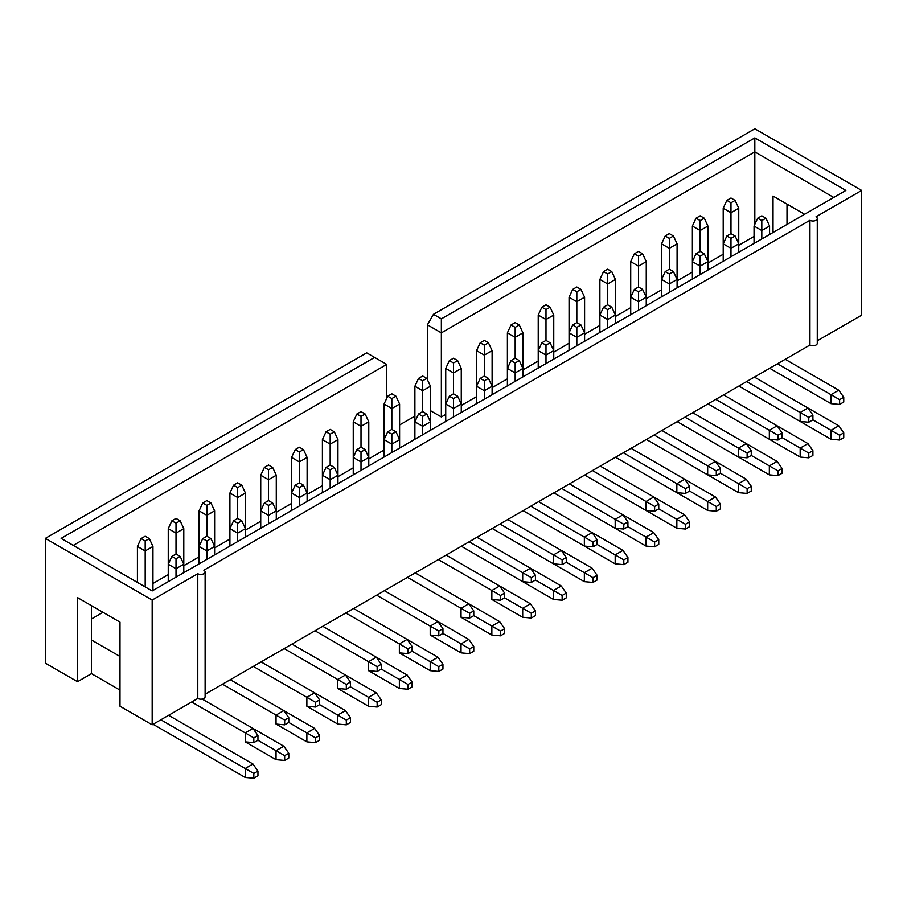 <?xml version="1.0" encoding="UTF-8"?>
<svg xmlns="http://www.w3.org/2000/svg" width="907" height="907" viewBox="0 0 907 907"><rect width="100%" height="100%" fill="white"/><g stroke="black" fill="none" stroke-linecap="round" stroke-linejoin="round"><path stroke-width="1.36" d="M754.828 224.335L754.828 151.888L441.358 332.869L441.358 416.971L445.734 414.454M754.046 236.444L738.752 245.275M723.208 254.243L707.913 263.075M692.381 272.043L677.087 280.875M661.554 289.843L646.26 298.675M630.716 307.643L615.422 316.475M599.89 325.443L584.596 334.275M569.052 343.243L553.758 352.075M538.225 361.043L522.931 369.875M507.398 378.843L492.104 387.674M476.56 396.642L461.266 405.474M427.401 379.704L427.401 324.819L433.467 314.298L441.358 318.856L754.828 137.875L845.868 190.436L152.172 590.945L61.132 538.384L374.602 357.403L366.711 352.846L45.35 538.384L45.35 663.13L77.514 681.701L91.471 673.64L119.996 690.102M441.358 318.856L441.358 332.869L427.401 324.819M833.737 197.443L754.828 151.888L754.828 137.875M399.602 424.964L414.896 416.132M45.35 538.384L152.172 600.049L197.794 573.712A4.297 2.483 0 0 0 202.476 574.244A4.297 2.483 0 0 0 205.118 571.954A4.297 2.483 0 0 0 203.86 570.208L809.951 220.288A4.297 2.483 0 0 0 814.633 220.82A4.297 2.483 0 0 0 817.275 218.53A4.297 2.483 0 0 0 816.017 216.784L861.65 190.436L754.828 128.771L433.467 314.298M205.118 694.218L809.951 345.023A4.297 2.483 0 0 0 814.633 345.567A4.297 2.483 0 0 0 817.275 343.277L817.275 218.53M77.514 681.701L77.514 597.6L119.996 622.134L119.996 706.224L152.172 724.795L197.794 698.458A4.297 2.483 0 0 0 202.476 698.991A4.297 2.483 0 0 0 205.118 696.701L205.118 571.954M817.275 340.794L861.65 315.183L861.65 190.436M430.44 410.667L441.358 416.971M384.069 450.053L368.775 458.874M353.242 467.853L337.948 476.674M322.404 485.653L307.11 494.474M291.578 503.453L276.284 512.285M260.74 521.253L245.446 530.085M229.913 539.053L214.619 547.885M199.087 556.853L183.792 565.685M168.249 574.653L152.954 583.484M103.013 612.316L91.471 618.971M91.471 605.661L91.471 640.002L119.996 656.464M600.253 466.096L684.615 514.802L676.849 519.292L685.465 524.269L685.465 529.03L689.592 526.65L689.592 521.876L685.465 524.269M676.849 528.259L584.709 475.064L646.011 510.46L646.011 501.492L653.788 497.002L658.754 504.077L654.627 506.469L654.627 511.231L658.754 508.85L676.849 519.292L676.849 528.259L685.465 529.03M689.592 521.876L684.615 514.802M809.951 345.023L809.951 220.288M787.004 204.098L787.004 224.426M804.6 214.267L773.036 196.048L773.036 232.487M386.745 398.286L386.745 364.41L73.263 545.39M386.745 364.41L374.602 357.403M642.609 253.79L638.483 251.409L634.356 253.79L638.483 256.171L642.609 253.79L646.26 261.635L638.483 266.125L638.483 256.171M638.483 287.009L634.356 289.39L638.483 291.771L642.609 289.39L638.483 287.009L638.483 266.125L630.716 261.635L634.356 253.79M646.26 261.635L646.26 297.235L638.483 301.725L638.483 291.771M638.483 310.171L638.483 301.725L630.716 297.235L630.716 261.635M661.917 430.496L746.28 479.202L738.513 483.692L747.13 488.669L747.13 493.431L751.257 491.05L751.257 486.277L747.13 488.669M738.513 492.66L646.374 439.464L707.675 474.86L707.675 465.892L715.442 461.402L720.419 468.477L716.292 470.858L716.292 475.631L720.419 473.25L738.513 483.692L738.513 492.66L747.13 493.431M751.257 486.277L746.28 479.202M673.447 271.59L669.321 269.209L665.194 271.59L669.321 273.971L673.447 271.59L677.087 279.435L669.321 283.925L669.321 273.971M669.321 292.371L669.321 283.925L661.554 279.435L665.194 271.59M661.554 296.85L661.554 243.836L665.194 235.99L669.321 238.371L673.447 235.99L669.321 233.609L665.194 235.99M673.447 235.99L677.087 243.836L677.087 287.882M692.744 412.696L777.106 461.402L769.34 465.892L777.957 470.869L777.957 475.631L782.083 473.25L782.083 468.477L777.957 470.869M684.978 417.186L738.513 448.092L738.513 457.06L677.212 421.664L769.34 474.86L769.34 465.892L751.257 455.45L751.257 450.677L747.13 453.058L747.13 457.831L751.257 455.45M747.13 453.058L738.513 448.092L746.28 443.602L751.257 450.677M738.513 457.06L747.13 457.831M704.274 218.19L700.147 215.809L696.02 218.19L700.147 220.571L704.274 218.19L707.913 226.036L700.147 230.525L700.147 220.571M700.147 251.409L696.02 253.79L700.147 256.171L704.274 253.79L700.147 251.409L700.147 230.525L692.381 226.036L696.02 218.19M707.913 226.036L707.913 261.635L700.147 266.125L700.147 256.171M700.147 274.572L700.147 266.125L692.381 261.635L692.381 226.036M723.582 394.896L807.944 443.602L800.167 448.092L808.783 453.058L808.783 457.831L812.91 455.45L812.91 450.677L808.783 453.058M800.167 457.06L708.038 403.864L769.34 439.26L769.34 430.292L777.106 425.802L782.083 432.877L777.957 435.258L777.957 440.031L782.083 437.65L800.167 448.092L800.167 457.06L808.783 457.831M812.91 450.677L807.944 443.602M519.292 360.589L515.165 358.208L511.038 360.589L515.165 362.97L519.292 360.589L522.931 368.435L515.165 372.924L515.165 362.97M515.165 381.371L515.165 372.924L507.398 368.435L511.038 360.589M507.398 385.849L507.398 332.835L511.038 324.989L515.165 327.37L519.292 324.989L515.165 322.609L511.038 324.989M519.292 324.989L522.931 332.835L522.931 376.881M538.588 501.696L622.95 550.402L615.184 554.891L623.801 559.868L623.801 564.63L627.927 562.249L627.927 557.488L623.801 559.868M530.822 506.185L584.357 537.091L584.357 546.059L523.056 510.664L615.184 563.859L615.184 554.891L597.101 544.449L597.101 539.676L592.974 542.069L592.974 546.83L597.101 544.449M592.974 542.069L584.357 537.091L592.124 532.602L597.101 539.676M584.357 546.059L592.974 546.83M735.112 235.99L730.985 233.609L726.858 235.99L730.985 238.371L735.112 235.99L738.752 243.836L730.985 248.325L730.985 238.371M730.985 256.772L730.985 248.325L723.208 243.836L726.858 235.99M723.208 261.25L723.208 208.236L726.858 200.39L730.985 202.771L735.112 200.39L730.985 198.009L726.858 200.39M735.112 200.39L738.752 208.236L738.752 252.282M754.409 377.097L838.771 425.802L831.005 430.292L839.621 435.258L839.621 440.031L843.748 437.65L843.748 432.877L839.621 435.258M746.642 381.586L800.167 412.492L800.167 421.46L738.876 386.065L831.005 439.26L831.005 430.292L812.91 419.85L812.91 415.077L808.783 417.458L808.783 422.231L812.91 419.85M808.783 417.458L800.167 412.492L807.944 408.003L812.91 415.077M800.167 421.46L808.783 422.231M488.454 342.789L484.327 340.408L480.2 342.789L484.327 345.17L488.454 342.789L492.104 350.635L484.327 355.125L484.327 345.17M484.327 376.008L480.2 378.389L484.327 380.77L488.454 378.389L484.327 376.008L484.327 355.125L476.56 350.635L480.2 342.789M492.104 350.635L492.104 386.235L484.327 390.724L484.327 380.77M484.327 399.171L484.327 390.724L476.56 386.235L476.56 350.635M507.761 519.496L592.124 568.201L584.357 572.691L592.974 577.668L592.974 582.43L597.101 580.049L597.101 575.287L592.974 577.668M584.357 581.659L492.218 528.464L553.519 563.859L553.519 554.891L561.286 550.402L566.263 557.476L562.136 559.868L562.136 564.63L566.263 562.249L584.357 572.691L584.357 581.659L592.974 582.43M597.101 575.287L592.124 568.201M580.956 324.989L576.829 322.609L572.702 324.989L576.829 327.37L580.956 324.989L584.596 332.835L576.829 337.325L576.829 327.37M576.829 345.771L576.829 337.325L569.052 332.835L572.702 324.989M569.052 350.249L569.052 297.235L572.702 289.39L576.829 291.771L580.956 289.39L576.829 287.009L572.702 289.39M580.956 289.39L584.596 297.235L584.596 341.281M592.486 470.586L654.627 506.469M658.754 508.85L658.754 504.077M646.011 510.46L654.627 511.231M550.118 307.19L545.991 304.809L541.864 307.19L545.991 309.57L550.118 307.19L553.758 315.035L545.991 319.525L545.991 309.57M545.991 340.408L541.864 342.789L545.991 345.17L550.118 342.789L545.991 340.408L545.991 319.525L538.225 315.035L541.864 307.19M553.758 315.035L553.758 350.635L545.991 355.125L545.991 345.17M545.991 363.571L545.991 355.125L538.225 350.635L538.225 315.035M569.426 483.896L653.788 532.602L646.011 537.091L654.627 542.069L654.627 546.83L658.754 544.449L658.754 539.676L654.627 542.069M646.011 546.059L553.882 492.864L615.184 528.259L615.184 519.292L622.95 514.802L627.927 521.876L623.801 524.269L623.801 529.03L627.927 526.65L646.011 537.091L646.011 546.059L654.627 546.83M658.754 539.676L653.788 532.602M738.752 208.236L730.985 212.726L730.985 202.771M730.985 233.609L730.985 212.726L723.208 208.236M831.005 439.26L839.621 440.031M843.748 432.877L838.771 425.802M611.783 271.59L607.656 269.209L603.529 271.59L607.656 273.971L611.783 271.59L615.422 279.435L607.656 283.925L607.656 273.971M607.656 304.809L603.529 307.19L607.656 309.57L611.783 307.19L607.656 304.809L607.656 283.925L599.89 279.435L603.529 271.59M615.422 279.435L615.422 315.035L607.656 319.525L607.656 309.57M607.656 327.971L607.656 319.525L599.89 315.035L599.89 279.435M631.079 448.296L715.442 497.002L707.675 501.492L716.292 506.469L716.292 511.231L720.419 508.85L720.419 504.077L716.292 506.469M707.675 510.46L615.547 457.264L676.849 492.66L676.849 483.692L684.615 479.202L689.592 486.277L685.465 488.669L685.465 493.431L689.592 491.05L707.675 501.492L707.675 510.46L716.292 511.231M720.419 504.077L715.442 497.002M630.716 314.65L630.716 297.235L634.356 289.39M642.609 289.39L646.26 297.235L646.26 305.682M654.151 434.986L716.292 470.858M720.419 473.25L720.419 468.477M707.675 474.86L716.292 475.631M476.56 403.649L476.56 386.235L480.2 378.389M488.454 378.389L492.104 386.235L492.104 394.681M499.984 523.985L562.136 559.868M566.263 562.249L566.263 557.476M553.519 563.859L562.136 564.63M677.087 243.836L669.321 248.325L669.321 238.371M669.321 269.209L669.321 248.325L661.554 243.836M769.34 474.86L777.957 475.631M782.083 468.477L777.106 461.402M692.381 279.05L692.381 261.635L696.02 253.79M704.274 253.79L707.913 261.635L707.913 270.082M715.804 399.386L777.957 435.258M782.083 437.65L782.083 432.877M769.34 439.26L777.957 440.031M457.627 360.589L453.5 358.208L449.373 360.589L453.5 362.97L457.627 360.589L461.266 368.435L453.5 372.924L453.5 362.97M453.5 393.808L449.373 396.189L453.5 398.57L457.627 396.189L453.5 393.808L453.5 372.924L445.734 368.435L449.373 360.589M461.266 368.435L461.266 404.034L453.5 408.524L453.5 398.57M453.5 416.971L453.5 408.524L445.734 404.034L445.734 368.435M535.436 575.287L531.309 577.668L531.309 582.43L535.436 580.049L535.436 575.287L530.459 568.201L561.286 586.001L553.519 590.491L562.136 595.468L562.136 600.23L566.263 597.849L566.263 593.087L562.136 595.468M535.436 580.049L553.519 590.491L553.519 599.459L461.391 546.263L522.693 581.659L531.309 582.43M553.519 599.459L562.136 600.23M566.263 593.087L561.286 586.001M538.225 368.049L538.225 350.635L541.864 342.789M550.118 342.789L553.758 350.635L553.758 359.081M561.648 488.385L623.801 524.269M627.927 526.65L627.927 521.876M615.184 528.259L623.801 529.03M765.939 218.19L761.812 215.809L757.685 218.19L761.812 220.571L765.939 218.19L769.578 226.036L761.812 230.525L761.812 220.571M761.812 238.972L761.812 230.525L754.046 226.036L757.685 218.19M754.046 243.45L754.046 226.036M769.578 226.036L769.578 234.482M785.235 359.297L838.771 390.203L831.005 394.692L839.621 399.658L839.621 404.431L843.748 402.05L843.748 397.277L839.621 399.658M777.469 363.786L831.005 394.692L831.005 403.66L769.703 368.265M831.005 403.66L839.621 404.431M843.748 397.277L838.771 390.203M522.931 332.835L515.165 337.325L515.165 327.37M515.165 358.208L515.165 337.325L507.398 332.835M615.184 563.859L623.801 564.63M627.927 557.488L622.95 550.402M599.89 332.45L599.89 315.035L603.529 307.19M611.783 307.19L615.422 315.035L615.422 323.482M623.313 452.786L685.465 488.669M689.592 491.05L689.592 486.277M676.849 492.66L685.465 493.431M584.596 297.235L576.829 301.725L576.829 291.771M576.829 322.609L576.829 301.725L569.052 297.235M522.693 581.659L522.693 572.691L530.459 568.201L476.923 537.295M469.157 541.785L531.309 577.668M504.598 597.849L504.598 593.087L500.471 595.468L500.471 600.23L504.598 597.849L522.693 608.291L530.459 603.801L535.436 610.887L531.309 613.268L531.309 618.03L535.436 615.649L535.436 610.887M438.33 559.585L491.855 590.491L491.855 599.459L500.471 600.23M504.598 593.087L499.632 586.001L530.459 603.801M500.471 595.468L491.855 590.491L499.632 586.001L446.097 555.095M473.771 615.649L473.771 610.887L469.645 613.268L469.645 618.03L473.771 615.649L491.855 626.091L499.632 621.601L504.598 628.687L500.471 631.068L500.471 635.83L504.598 633.449L504.598 628.687M407.492 577.385L461.028 608.291L461.028 617.259L469.645 618.03M473.771 610.887L468.794 603.801L499.632 621.601M469.645 613.268L461.028 608.291L468.794 603.801L415.259 572.895M442.945 633.449L442.945 628.687L438.818 631.068L438.818 635.83L442.945 633.449L461.028 643.891L468.794 639.412L473.771 646.487L469.645 648.868L469.645 653.63L473.771 651.249L473.771 646.487M376.666 595.185L430.201 626.091L430.201 635.059L438.818 635.83M442.945 628.687L437.968 621.601L430.201 626.091L438.818 631.068M412.107 651.249L412.107 646.487L407.98 648.868L407.98 653.63L412.107 651.249L430.201 661.691L437.968 657.212L442.945 664.287L438.818 666.668L438.818 671.429L442.945 669.049L442.945 664.287M345.828 612.985L399.363 643.891L399.363 652.859L407.98 653.63M412.107 646.487L407.13 639.401L399.363 643.891L407.98 648.868M381.28 669.049L381.28 664.287L377.153 666.668L377.153 671.429L381.28 669.049L399.363 679.49L407.13 675.012L412.107 682.087L407.98 684.468L407.98 689.229L412.107 686.848L412.107 682.087M315.001 630.784L368.537 661.691L368.537 670.658L377.153 671.429M381.28 664.287L376.303 657.201L368.537 661.691L377.153 666.668M350.442 686.848L350.442 682.087L346.315 684.468L346.315 689.229L350.442 686.848L368.537 697.29L376.303 692.812L381.28 699.887L377.153 702.267L377.153 707.029L381.28 704.648L381.28 699.887M284.174 648.584L337.699 679.49L337.699 688.458L346.315 689.229M350.442 682.087L345.476 675.012L376.303 692.812M346.315 684.468L337.699 679.49L345.476 675.012L291.941 644.095M257.951 775.848L257.951 771.086L253.824 773.467L253.824 778.229L257.951 775.848M160.845 719.784L245.207 768.49L245.207 777.469L253.824 778.229M257.951 771.086L252.974 764.011L245.207 768.49L253.824 773.467M288.789 758.048L288.789 753.286L284.662 755.667L284.662 760.429L288.789 758.048M257.951 740.248L257.951 735.486L253.824 737.867L253.824 742.629L257.951 740.248L276.045 750.69L276.045 759.669L284.662 760.429M288.789 753.286L283.812 746.212L276.045 750.69L284.662 755.667M319.615 740.248L319.615 735.486L315.489 737.867L315.489 742.629L319.615 740.248M288.789 722.448L288.789 717.686L284.662 720.067L284.662 724.829L288.789 722.448L306.872 732.89L306.872 741.858L315.489 742.629M319.615 735.486L314.638 728.412L306.872 732.89L315.489 737.867M350.442 722.448L350.442 717.686L346.315 720.067L346.315 724.829L350.442 722.448M319.615 704.648L319.615 699.887L315.489 702.267L315.489 707.029L319.615 704.648L337.699 715.09L337.699 724.058L346.315 724.829M350.442 717.686L345.476 710.612L337.699 715.09L346.315 720.067M377.153 702.267L368.537 697.29L368.537 706.258L377.153 707.029M407.98 684.468L399.363 679.49L399.363 688.458L407.98 689.229M438.818 666.668L430.201 661.691L430.201 670.658L438.818 671.429M191.672 701.984L245.207 732.89L245.207 741.858L253.824 742.629M257.951 735.486L252.974 728.412L283.812 746.212M253.824 737.867L245.207 732.89L252.974 728.412L202.148 699.059M222.51 684.184L276.045 715.09L276.045 724.058L284.662 724.829M288.789 717.686L283.812 710.612L314.638 728.412M284.662 720.067L276.045 715.09L283.812 710.612L230.276 679.706M253.336 666.384L306.872 697.29L306.872 706.258L315.489 707.029M319.615 699.887L314.638 692.812L345.476 710.612M315.489 702.267L306.872 697.29L314.638 692.812L261.103 661.906M531.309 613.268L522.693 608.291L522.693 617.259L531.309 618.03M500.471 631.068L491.855 626.091L491.855 635.059L500.471 635.83M469.645 648.868L461.028 643.891L461.028 652.859L469.645 653.63M426.8 413.989L422.673 411.608L418.546 413.989L422.673 416.381L426.8 413.989L430.44 421.834L422.673 426.324L422.673 416.381M395.962 431.789L391.835 429.408L387.708 431.789L391.835 434.181L395.962 431.789L399.602 439.634L391.835 444.124L391.835 434.181M365.136 449.589L361.009 447.208L356.882 449.589L361.009 451.981L365.136 449.589L368.775 457.434L361.009 461.924L361.009 451.981M334.298 467.388L330.171 465.008L326.044 467.388L330.171 469.781L334.298 467.388L337.948 475.245L330.171 479.724L330.171 469.781M303.471 485.188L299.344 482.807L295.217 485.188L299.344 487.581L303.471 485.188L307.11 493.045L299.344 497.524L299.344 487.581M272.644 503L268.517 500.607L264.39 503L268.517 505.38L272.644 503L276.284 510.845L268.517 515.323L268.517 505.38M149.315 538.599L145.188 536.207L141.061 538.599L145.188 540.98L149.315 538.599L152.954 546.445L145.188 550.923L145.188 540.98M180.142 520.799L176.015 518.407L171.888 520.799L176.015 523.18L180.142 520.799L183.792 528.645L176.015 533.123L176.015 523.18M210.98 503L206.853 500.607L202.726 503L206.853 505.38L210.98 503L214.619 510.845L206.853 515.323L206.853 505.38M241.806 485.188L237.679 482.807L233.553 485.188L237.679 487.581L241.806 485.188L245.446 493.045L237.679 497.524L237.679 487.581M272.644 467.388L268.517 465.008L264.39 467.388L268.517 469.781L272.644 467.388L276.284 475.245L268.517 479.724L268.517 469.781M303.471 449.589L299.344 447.208L295.217 449.589L299.344 451.981L303.471 449.589L307.11 457.434L299.344 461.924L299.344 451.981M334.298 431.789L330.171 429.408L326.044 431.789L330.171 434.181L334.298 431.789L337.948 439.634L330.171 444.124L330.171 434.181M180.142 556.399L176.015 554.007L171.888 556.399L176.015 558.78L180.142 556.399L183.792 564.245L176.015 568.723L176.015 558.78M210.98 538.599L206.853 536.207L202.726 538.599L206.853 540.98L210.98 538.599L214.619 546.445L206.853 550.923L206.853 540.98M241.806 520.799L237.679 518.407L233.553 520.799L237.679 523.18L241.806 520.799L245.446 528.645L237.679 533.123L237.679 523.18M426.8 378.389L422.673 376.008L418.546 378.389L422.673 380.77L426.8 378.389L430.44 386.235L422.673 390.724L422.673 380.77M395.962 396.189L391.835 393.808L387.708 396.189L391.835 398.57L395.962 396.189L399.602 404.034L391.835 408.524L391.835 398.57M365.136 413.989L361.009 411.608L356.882 413.989L361.009 416.381L365.136 413.989L368.775 421.834L361.009 426.324L361.009 416.381M491.855 599.459L522.693 617.259M461.028 617.259L491.855 635.059M430.201 635.059L461.028 652.859M384.432 590.695L437.968 621.601M399.363 652.859L430.201 670.658M353.605 608.495L407.13 639.401M368.537 670.658L399.363 688.458M322.767 626.295L376.303 657.201M337.699 688.458L368.537 706.258M245.207 777.469L153.079 724.274M168.611 715.306L252.974 764.011M276.045 759.669L245.207 741.858M306.872 741.858L276.045 724.058M337.699 724.058L306.872 706.258M376.303 657.212L407.13 675.012M407.13 639.412L437.968 657.212M437.968 621.612L468.794 639.412M445.734 421.46L445.734 404.034L449.373 396.189M457.627 396.189L461.266 404.034L461.266 412.481M422.673 434.77L422.673 426.324L414.896 421.834L418.546 413.989M391.835 452.57L391.835 444.124L384.069 439.634L387.708 431.789M361.009 470.37L361.009 461.924L353.242 457.434L356.882 449.589M330.171 488.17L330.171 479.724L322.404 475.245L326.044 467.388M299.344 505.97L299.344 497.524L291.578 493.045L295.217 485.188M268.517 523.77L268.517 515.323L260.74 510.845L264.39 503M145.188 586.908L145.188 550.923L137.422 546.445L141.061 538.599M176.015 554.007L176.015 533.123L168.249 528.645L171.888 520.799M206.853 536.207L206.853 515.323L199.087 510.845L202.726 503M237.679 518.407L237.679 497.524L229.913 493.045L233.553 485.188M268.517 500.607L268.517 479.724L260.74 475.245L264.39 467.388M299.344 482.807L299.344 461.924L291.578 457.434L295.217 449.589M330.171 465.008L330.171 444.124L322.404 439.634L326.044 431.789M176.015 577.169L176.015 568.723L168.249 564.245L171.888 556.399M206.853 559.37L206.853 550.923L199.087 546.445L202.726 538.599M237.679 541.57L237.679 533.123L229.913 528.645L233.553 520.799M422.673 411.608L422.673 390.724L414.896 386.235L418.546 378.389M391.835 429.408L391.835 408.524L384.069 404.034L387.708 396.189M361.009 447.208L361.009 426.324L353.242 421.834L356.882 413.989M91.471 640.002L91.471 673.64M152.172 600.049L152.172 724.795M197.794 698.458L197.794 573.712M414.896 439.26L414.896 386.235M430.44 386.235L430.44 430.281M384.069 457.06L384.069 404.034M399.602 404.034L399.602 448.081M353.242 474.86L353.242 421.834M368.775 421.834L368.775 465.881M322.404 492.66L322.404 439.634M337.948 439.634L337.948 483.68M291.578 510.46L291.578 457.434M307.11 457.434L307.11 501.48M260.74 528.259L260.74 475.245M276.284 475.245L276.284 519.292M137.422 582.43L137.422 546.445M152.954 546.445L152.954 590.491M168.249 581.659L168.249 528.645M183.792 528.645L183.792 572.691M199.087 563.859L199.087 510.845M214.619 510.845L214.619 554.891M229.913 546.059L229.913 493.045M245.446 493.045L245.446 537.091"/></g></svg>
